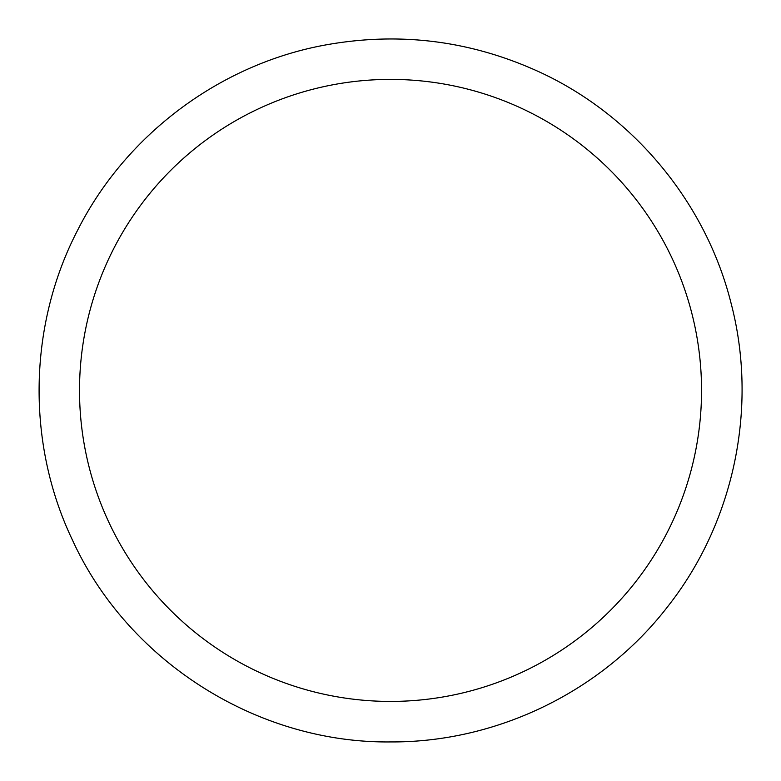 <?xml version="1.0" encoding="UTF-8"?>
<svg xmlns="http://www.w3.org/2000/svg" width="781" height="781" viewBox="0 0 781 781"><rect width="100%" height="100%" fill="white"/><g stroke="black" fill="none" stroke-linecap="round" stroke-linejoin="round"><path stroke-width="1.17" d="M390.529 701.426A311.014 311.014 0 0 0 659.877 234.905A311.014 311.014 0 0 0 121.182 234.905A311.014 311.014 0 0 0 390.529 701.426M390.529 741.93C497.546 742.594 603.215 690.834 668.282 605.861C734.394 521.708 758.263 406.491 731.006 302.989C705.878 202.796 633.908 115.803 540.198 72.35C471.226 40.544 399.374 31.465 324.662 45.122C219.412 64.52 125.321 135.172 77.319 230.825C28.145 325.882 26.3 443.53 72.467 540.081C127.859 661.312 257.232 743.424 390.529 741.93"/></g></svg>
